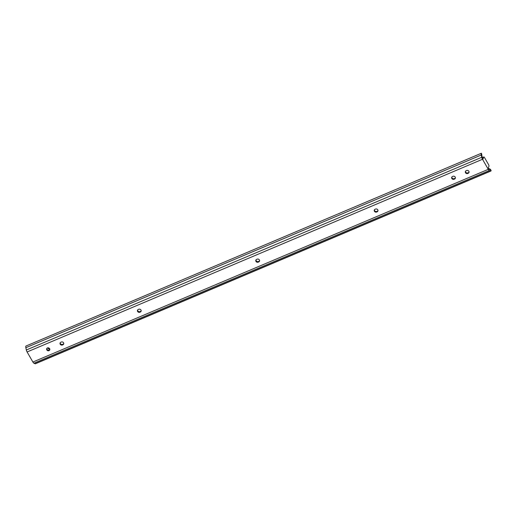 <?xml version="1.0" encoding="UTF-8"?>
<svg xmlns="http://www.w3.org/2000/svg" width="517" height="517" viewBox="0 0 517 517"><rect width="100%" height="100%" fill="white"/><g stroke="black" fill="none" stroke-linecap="round" stroke-linejoin="round"><path stroke-width="0.78" d="M49.871 349.511A1.68 1.486 19.4 0 1 46.789 348.426M47.422 347.915A1.68 1.486 19.4 0 1 49.005 350.668A1.68 1.486 19.4 0 1 47.422 347.915M258.216 262.145A1.68 1.486 19.4 0 1 256.632 259.385L257.175 259.159A1.68 1.486 19.4 0 1 258.758 261.912L258.216 262.145L258.442 261.499A1.68 1.486 19.4 0 1 255.993 259.902M376.615 212.041A1.68 1.486 19.4 0 1 375.032 209.288L375.575 209.055A1.68 1.486 19.4 0 1 377.158 211.808L376.615 212.041L376.841 211.395A1.68 1.486 19.4 0 1 374.392 209.799M62.395 345.001A1.68 1.486 19.4 0 1 60.812 342.248L61.361 342.015A1.68 1.486 19.4 0 1 62.945 344.768L62.395 345.001L62.622 344.354A1.68 1.486 19.4 0 1 60.179 342.758M454.029 179.283A1.68 1.486 19.4 0 1 452.446 176.53L452.995 176.297A1.68 1.486 19.4 0 1 454.579 179.05L454.029 179.283L454.256 178.636A1.68 1.486 19.4 0 1 451.813 177.04M467.691 173.499A1.68 1.486 19.4 0 1 466.108 170.746L466.657 170.52A1.68 1.486 19.4 0 1 468.24 173.273L467.691 173.499L467.917 172.859A1.68 1.486 19.4 0 1 465.474 171.256M139.81 312.242A1.68 1.486 19.4 0 1 138.226 309.489L138.776 309.256A1.68 1.486 19.4 0 1 140.359 312.01L139.81 312.242L140.036 311.596A1.68 1.486 19.4 0 1 137.593 310M490.252 169.343L491.15 170.539A3.134 1.047 -112.9 0 1 490.84 171.056L35.453 363.755A3.134 1.047 -112.9 0 1 35.053 363.722L33.941 363.218A2.52 0.84 -112.9 0 1 32.894 362.029L27.104 351.967A2.52 0.84 -112.9 0 1 26.335 349.99L25.85 347.715A3.134 1.047 -112.9 0 1 25.889 346.073L481.398 153.245M490.84 171.056A3.134 1.047 -112.9 0 1 490.439 171.024L489.334 170.52A2.52 0.84 -112.9 0 1 488.281 169.337L482.497 159.268A2.52 0.84 -112.9 0 1 481.721 157.291L481.237 155.022A3.134 1.047 -112.9 0 1 481.282 153.375L482.4 157.801A1.047 0.349 67.1 0 0 482.723 158.622L482.994 159.094L483.705 157.071L482.387 157.737M482.432 157.614A1.26 0.42 -112.9 0 1 482.535 157.485L483.809 156.948A1.26 0.42 67.1 0 1 484.494 157.549L488.552 164.606A1.26 0.42 67.1 0 1 488.953 166.19L488.235 168.219L488.507 168.691A1.047 0.349 67.1 0 0 488.946 169.188L490.058 169.686L489.715 168.897L488.92 169.169M489.651 168.859A2.624 2.146 -53.1 0 0 488.533 168.723M488.985 169.201L489.715 168.897L490.258 169.712M259.624 260.755A1.68 1.486 19.4 0 1 258.985 261.266L258.442 261.499M378.024 210.652A1.68 1.486 19.4 0 1 377.384 211.162L376.841 211.395M63.804 343.618A1.68 1.486 19.4 0 1 63.171 344.128L62.622 344.354M455.438 177.893A1.68 1.486 19.4 0 1 454.805 178.41L454.256 178.636M469.1 172.116A1.68 1.486 19.4 0 1 468.467 172.626L467.917 172.859M141.219 310.859A1.68 1.486 19.4 0 1 140.585 311.37L140.036 311.596M481.663 154.893L481.96 155.74M481.818 154.661L481.417 153.252M47.706 347.825A3.147 2.785 -160.6 0 0 49.858 349.208M49.871 349.305A3.354 2.973 19.4 0 1 47.59 347.851M488.281 169.337L32.894 362.029M482.497 159.268L27.104 351.967M489.334 170.52L33.941 363.218M490.439 171.024L35.053 363.722M481.237 155.022L25.85 347.715M481.721 157.291L26.335 349.99M491.15 170.539L489.954 169.641M140.359 312.01L140.585 311.37M468.24 173.273L468.467 172.626M454.579 179.05L454.805 178.41M62.945 344.768L63.171 344.128M377.158 211.808L377.384 211.162M258.758 261.912L258.985 261.266M490.672 169.576L489.993 169.065"/></g></svg>
